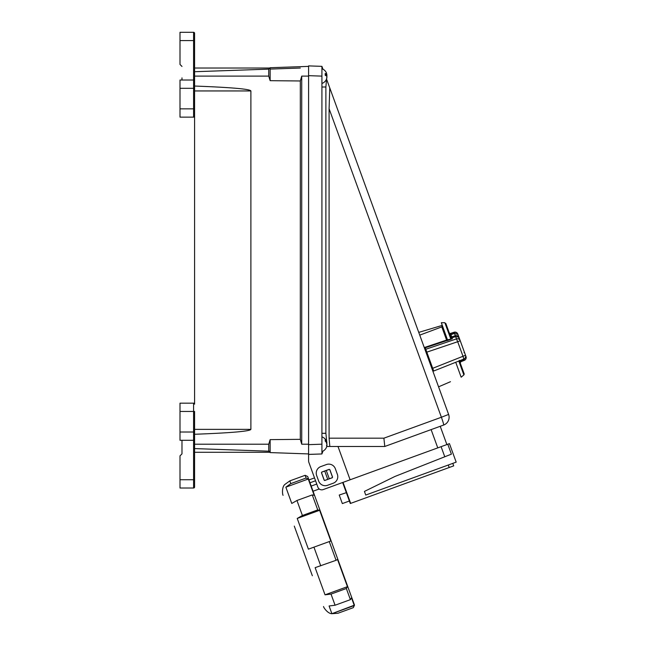 <?xml version="1.0" encoding="UTF-8"?>
<svg xmlns="http://www.w3.org/2000/svg" width="646" height="646" viewBox="0 0 646 646"><rect width="100%" height="100%" fill="white"/><g stroke="black" fill="none" stroke-linecap="round" stroke-linejoin="round"><path stroke-width="0.97" d="M308.408 549.165L330.817 541.009L308.408 549.165L297.225 518.439L302.409 515.492L317.735 509.912L312.276 494.917L296.95 500.488L291.766 503.444L285.847 487.181L290.813 483.612L306.131 478.032L305.138 475.311L289.82 480.882L284.854 484.452C281.68 487.068 282.415 494.739 283.085 495.329M294.277 526.094L312.349 575.747M305.138 475.311L307.69 476.498L354.501 605.116L331.899 613.7L354.307 605.544L353.314 607.668L337.995 613.248L331.899 613.7L329.089 605.98L335.072 605.229L350.398 599.649L346.345 588.506L331.018 594.086L325.035 594.829L315.135 567.648L336.073 560.292L329.339 541.8M330.817 541.009L319.633 510.283L317.735 509.912M325.035 594.829L347.435 586.673L337.543 559.493L336.073 560.292M347.435 586.673L346.345 588.506M354.307 605.544L351.497 597.825L350.398 599.649M313.052 491.235L319.237 488.982L313.052 491.235M285.847 487.181L308.255 479.025L306.131 478.032M312.276 494.917L314.174 495.288L308.255 479.025M297.225 518.439L319.633 510.283M309.983 482.788L315.555 480.761M316.75 484.056L311.178 486.083M270.149 451.231L268.744 451.183L270.149 452.588L308.594 453.928L308.594 65.892L308.594 75.663L321.918 76.123L321.918 66.352L308.594 65.892L321.918 66.352L322.952 69.187A7.825 7.825 0 0 1 326.658 73.442L326.569 73.248M270.149 80.677L268.744 76.107L268.744 69.13L270.149 67.725L270.149 80.677L300.317 80.976L301.722 76.107L301.722 444.206L300.317 439.337L270.149 439.635L270.149 452.588M269.366 451.78L268.744 451.183L268.744 444.206L270.149 439.635M254.435 452.281L246.15 452.281M308.594 66.385L301.722 66.627C306.002 66.473 306.002 66.473 301.722 66.627C306.002 66.473 306.002 66.473 301.722 66.627L301.666 66.683M300.317 68.032L270.149 69.082M269.842 68.032L194.583 68.032L194.583 71.722L268.744 69.13M250.89 429.364L194.583 429.364L194.583 434.273C231.325 432.893 250.099 431.253 250.89 429.364L250.89 90.949C250.099 89.059 231.325 87.428 194.583 86.039L194.583 404.162A0.993 0.993 0 0 0 193.59 403.169A0.993 0.993 0 0 1 194.583 404.162A0.993 0.993 0 0 0 193.59 403.169A0.993 0.993 0 0 1 194.583 404.162M194.583 434.273L194.583 444.206L268.744 444.206M300.317 80.976L300.317 439.337M268.744 76.107L194.583 76.107L194.583 86.039M180 411.454L193.59 411.454L193.59 403.169L180 403.169L180 440.289L181.986 440.289L181.986 453.88L180 455.866L180 488.013L193.59 488.013A0.993 0.993 0 0 0 194.583 487.019L194.583 452.281L269.842 452.281M194.583 76.107L194.583 71.722M194.583 452.281L194.583 444.206M194.583 448.59L268.744 451.183M180.081 455.785L181.986 453.88L181.986 442.429M194.583 481.052L194.583 487.019M193.59 117.144A0.993 0.993 0 0 0 194.583 116.151A0.993 0.993 0 0 1 193.59 117.144L180 117.144L193.59 117.144L193.59 80.023A0.993 0.993 0 0 1 194.583 81.016L194.583 116.151M180.081 64.527L181.986 66.441L180 64.447L180 40.585L193.59 40.585L193.59 32.3A0.993 0.993 0 0 1 194.583 33.293L194.583 68.032M181.986 77.891L181.986 80.023M180 40.585L180 32.3L193.59 32.3M180 117.144L180 80.023L193.59 80.023L193.59 40.585L194.583 40.585L194.583 33.293M194.583 432.004L194.583 411.454L193.59 411.454L193.59 432.004L194.583 432.004L194.583 439.296A0.993 0.993 0 0 1 193.59 440.289L193.59 479.728L194.583 479.728M180 440.289L193.59 440.289L193.59 432.004L180 432.004M194.583 104.216L194.583 92.951M397.766 475.343L451.401 454.154L394.948 476.457L364.425 491.42L365.749 495.062L456.181 462.14L449.446 443.632L323.178 489.595A4.142 4.142 89.8 0 1 317.864 487.116L308.845 462.326A4.142 4.142 -90.3 0 1 308.594 460.905L308.594 454.429L321.918 453.96L321.918 433.296L325.891 433.329L326.731 441.872M326.408 464.547A6.961 6.961 89.8 0 1 335.331 468.705L337.365 474.317A6.961 6.961 89.8 0 1 333.207 483.232L327.603 485.275A6.961 6.961 89.8 0 1 318.68 481.117L316.645 475.513A6.961 6.961 89.8 0 1 320.804 466.59L326.408 464.547M323.17 477.216A4.474 4.474 89.8 0 1 322.588 475.609M324.696 471.079A4.474 4.474 89.8 0 1 325.471 470.708L326.311 470.49M308.594 454.396L321.918 453.96L322.952 451.126M326.545 79.054L326.658 78.772A7.825 7.825 0 0 1 326.545 79.062L325.891 86.984L325.891 433.329M326.747 77.504L326.529 79.078L326.933 77.665A7.76 3.844 180 0 1 326.9 77.754M326.86 76.107A7.76 3.844 180 0 1 326.933 76.276L326.763 76.301A7.76 3.844 -0 0 0 326.933 75.937L326.9 75.711M325.471 433.272L321.918 433.296L321.918 87.016L325.891 86.984M321.918 83.479A7.825 7.825 0 0 0 326.529 79.087L326.933 76.567A7.76 2.657 180 0 0 325.204 75.316L325.204 73.45A7.76 2.657 0 0 1 326.933 74.694L326.916 74.556M328.879 85.466L432.481 370.11L433.256 369.827M437.77 447.88L431.116 429.606L443.657 425.044A8.285 0.541 -110 0 0 441.396 417.251L448.607 414.425A8.285 8.285 89.7 0 1 443.657 425.044L384.782 446.467L383.894 438.182L329.089 438.182L329.089 108.689L329.775 87.929L326.706 79.49M326.529 442.211L326.529 443.374M326.852 444.206L326.933 444.585A7.76 5.774 0 0 1 326.529 445.635M326.529 445.829L326.9 446.071A7.825 7.825 0 0 1 321.918 451.578M326.933 445.91L326.933 443.834A7.76 5.774 180 0 0 325.204 441.121L325.204 439.789A7.76 5.774 0 0 1 326.933 442.502L326.9 442.34A7.825 7.825 0 0 0 321.918 436.833M451.401 454.154L447.791 444.238M452.798 463.376L453.702 465.871L449.196 467.51L448.284 465.015M450.609 336.582L449.325 333.061L450.609 333.764L454.17 332.569L455.624 336.582L452.071 337.769L451.748 336.889L450.609 336.582L452.426 338.754L447.468 339.844L441.323 322.701L444.86 322.701L450.698 338.738L451.174 338.149L445.813 323.42M332.27 477.757L332.569 477.119L332.27 477.757L332.569 477.119L332.27 477.757L324.801 480.479L324.163 480.18L324.631 480.511M329.161 469.456L326.278 470.506L329.282 478.759L327.732 479.324L324.728 471.071L321.845 472.121A0.501 0.501 90 0 0 321.546 472.751L324.211 480.075A0.501 0.501 -90 0 0 324.849 480.374L327.732 479.324M449.366 333.158L450.609 333.764L451.748 336.889L455.309 335.702C456.867 335.145 458.208 336.017 459.354 338.318L460.227 340.717L457.691 341.726L456.472 338.908A2.98 2.98 -20 0 1 460.227 340.717L465.524 355.276L462.996 356.285L457.691 341.726L426.82 352.151L433.692 371.022L463.82 359.063L462.996 356.285L432.707 368.309L433.159 369.544M425.779 349.276L426.82 352.151L425.779 349.276M459.096 339.037L459.387 338.407L466 356.584L464.014 359.62L463.812 359.071A2.98 2.98 0 0 0 465.524 355.276L466 356.584A2.98 2.98 -20 0 1 464.288 360.379L464.014 359.62L460.525 360.993L460.235 363.02L459.427 360.807M449.786 334.329L450.932 334.644L454.485 333.449L457.917 334.378L459.354 338.318L458.458 337.067L455.624 336.582L456.472 338.908L425.771 349.268L425.238 347.798L446.757 340.612L447.379 339.336A0.993 0.436 -20 0 1 446.596 340.079L441.799 326.892L442.389 325.624M463.933 350.907L457.796 334.055A2.98 2.98 160 0 0 454.049 332.246L449.874 333.643M459.629 339.093L463.876 350.754M452.426 338.754L451.174 338.149L450.819 337.164M464.159 373.816L459.258 360.363M460.768 361.655L460.194 362.923M454.049 332.246L454.17 332.569A2.98 2.98 -20 0 1 457.917 334.378L457.796 334.055A2.98 2.98 0 0 0 454.049 332.246L449.874 333.635M450.383 333.707L449.301 334.022L450.577 333.667L449.325 333.061L446.499 325.301M324.728 471.071L326.278 470.506M329.799 469.747L332.464 477.071L332.165 477.709L332.464 477.071L332.165 477.709L329.282 478.759M447.468 339.844L446.806 340.749L446.596 340.079L425.06 347.298L425.238 347.798M325.204 74.912L325.204 73.45M332.464 477.071L332.165 477.709M329.848 469.642L329.21 469.351L329.848 469.642L329.21 469.351L329.848 469.642L332.569 477.119M321.74 472.065L321.442 472.702L321.74 472.065L321.442 472.702L321.74 472.065L329.21 469.351M324.163 480.18L321.442 472.702M326.44 442.599L326.933 442.502M325.204 441.121L325.204 439.789M443.657 425.044A8.285 8.285 -90.3 0 0 448.607 414.417L329.775 87.929M450.472 381.705L438.569 386.833L448.607 414.425M458.813 361.049L463.868 374.93L461.155 377.199L455.729 362.277M325.697 75.542L326.933 75.655A7.76 2.657 0 0 1 326.561 76.107M326.529 74.024L326.933 75.655M325.204 74.855L326.933 74.694M330.841 472.606L331.422 474.212M329.315 478.743L328.531 479.114A4.474 4.474 89.8 0 1 327.7 479.332M444.771 456.779L441.097 446.677M431.116 429.606L384.774 446.475L329.823 446.475L329.089 438.182M326.747 445.159L326.747 445.869M326.739 442.542L326.747 443.891M350.116 479.784L337.987 446.475L326.787 446.475M442.292 325.374L418.745 332.383M346.345 492.664L339.223 495.038L342.332 503.581L349.381 501.013M323.178 489.595L342.646 482.505L350.285 503.509L350.673 503.371L343.026 482.368M449.196 467.51L350.673 503.371M308.594 454.429L308.594 444.658L321.918 444.19M321.918 87.016L321.918 76.123M335.072 605.229L331.018 594.086M320.747 565.864L314.021 547.38M302.409 515.492L296.95 500.488M290.813 483.612L289.82 480.882M308.594 444.206L301.722 444.206M301.722 76.107L308.594 76.107M194.583 90.949L250.89 90.949M180 479.728L193.59 479.728L193.59 488.013M180 88.308L194.583 88.308M180 108.859L194.583 108.859M329.089 108.689L441.396 417.251L383.894 438.182M464.401 352.191L465.524 355.276A2.98 2.98 -20 0 1 463.828 359.063L433.692 371.022M460.323 360.452L459.863 362.002M460.227 363.02L460.8 361.76L464.288 360.379A2.98 2.98 0 0 0 466 356.584L465.879 356.261M458.458 337.067L460.227 340.717M451.207 339.223L446.806 340.749M331.899 613.7C327.788 613.74 323.412 607.393 323.549 606.513M308.933 479.921L314.513 477.895M270.149 67.725L301.722 66.627M326.529 73.127A7.825 7.825 0 0 0 321.918 68.734M419.747 335.137L441.799 326.892M464.022 352.579L464.652 352.877M464.288 360.379L460.8 361.76M463.868 374.93L464.216 374.042L459.847 361.962M440.225 426.287L446.879 444.569"/></g></svg>
